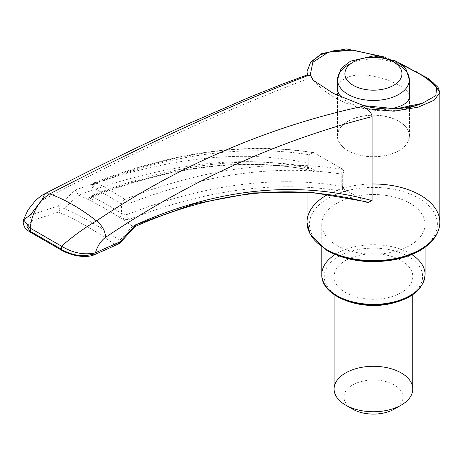 <?xml version="1.0" encoding="UTF-8"?>
<svg xmlns="http://www.w3.org/2000/svg" width="463" height="463" viewBox="0 0 463 463"><rect width="100%" height="100%" fill="white"/><g stroke="black" fill="none" stroke-linecap="round" stroke-linejoin="round"><path stroke-width="0.35" stroke-dasharray="2.31 1.74" d="M401.265 292.616A39.355 22.722 180 0 1 358.374 297.541A39.355 22.722 180 0 1 334.083 276.55A39.355 22.722 180 0 1 373.438 253.828A39.355 22.722 180 0 1 412.793 276.55A39.355 22.722 180 0 1 401.265 292.616M349.588 407.093A29.516 17.044 180 0 1 354.247 384.105A29.516 17.044 180 0 1 394.308 385.002A29.516 17.044 180 0 1 397.283 407.093M365.793 201.66L345.439 190.044L344.119 189.095L341.804 186.057L341.804 168.717L314.14 152.802L313.445 152.593L308.798 154.671C242.537 144.329 170.656 154.335 93.15 184.696A3.935 2.599 68.5 0 1 94.487 182.642A3.935 2.599 68.5 0 1 96.206 182.792C174.47 152.101 247.115 142.1 314.14 152.802M315.043 170.604L313.428 171.541L305.32 169.198A3.935 3.148 -79.8 0 0 308.798 166.929L315.043 170.604L315.043 153.265M135.537 224.902L132.545 226.251A321.565 185.657 -120 0 0 123.262 219.832A321.565 185.657 -120 0 0 119.576 217.407A321.565 185.657 -120 0 0 91.547 201.22A321.565 185.657 -120 0 0 87.866 199.391L90.163 196.897C167.878 166.767 239.429 157.484 304.816 169.053L313.214 171.437L307.467 167.982L307.038 163.051L307.096 75.851M354.421 50.224L386.24 58.303L415.982 71.487M91.547 201.22A3.935 2.408 116.8 0 0 93.15 197.128L92.004 195.751A3.935 3.53 173.7 0 1 87.866 199.391A321.565 185.657 -120 0 0 78.583 195.091C166.477 163.109 242.774 154.069 307.467 167.982M132.545 226.251L119.599 240.529A314.504 181.583 -120 0 0 64.097 208.483L78.583 195.091M336.914 245.419A51.653 29.823 0 0 0 393.203 251.884A51.653 29.823 0 0 0 425.092 224.335A51.653 29.823 0 0 0 373.438 194.512A51.653 29.823 0 0 0 321.785 224.335A51.653 29.823 0 0 0 336.914 245.419M129.171 219.421A3.935 2.604 68.6 0 1 127.065 214.537L124.09 214.276L123.262 219.832L129.171 219.421C206.197 189.373 277.696 180.061 343.668 191.485C345.861 191.879 346.451 191.398 345.439 190.044M132.626 226.303L133.778 226.783M78.502 195.056L75.29 190.09L58.159 206.041L30.251 215.104C30.136 217.541 30.952 219.323 32.711 220.44L58.512 212.054A313.839 181.195 60 0 1 114.419 244.331M307.038 163.051C241.813 148.536 164.562 157.547 75.29 190.09M343.668 191.485A3.935 3.148 100.2 0 1 342.713 186.514C276.376 174.997 204.496 184.338 127.065 214.537L127.065 204.276C204.571 173.914 276.457 163.908 342.713 174.256L343.864 171.403L343.864 187.665L342.713 186.514L342.713 174.256M341.804 186.057C344.223 188.024 344.524 188.175 342.713 186.514M90.163 196.897A3.935 2.604 -111.4 0 0 91.801 197.012A3.935 2.604 -111.4 0 0 93.15 194.952C171.241 164.666 243.121 155.331 308.798 166.929L308.798 154.671M92.004 195.751L91.998 186.305A3.935 2.274 180 0 1 93.15 184.696L93.15 194.952L92.004 195.751M304.816 169.053A3.935 3.148 -79.8 0 0 305.32 169.198C240.164 157.779 168.989 167.05 91.801 197.012L91.402 197.209L91.998 195.687M341.804 168.711L342.921 169.417C276.116 158.641 203.442 168.619 124.883 199.345A3.935 2.599 68.5 0 1 127.065 204.276A3.935 2.274 180 0 1 121.503 204.276A3.935 2.136 -57.1 0 1 124.883 199.345A340.386 196.52 -120 0 0 96.206 182.792A3.935 2.402 117 0 0 93.15 187.909A3.935 2.274 180 0 1 91.998 186.305A3.935 3.935 0 0 1 94.487 182.642C173.046 151.841 246.032 141.823 313.445 152.593M342.921 169.417L343.864 171.403M124.09 214.276L121.503 213.495L121.503 204.276A336.497 194.275 -120 0 0 93.15 187.909L93.15 197.128A325.229 187.77 -120 0 1 121.503 213.495A3.935 2.13 123 0 1 119.576 217.407M400.86 64.073L380.962 56.382M409.35 95.737C408.36 84.862 367.338 69.056 347.956 77.24C341.833 79.619 338.355 82.952 337.527 87.235M342.007 97.583C350.838 106.386 373.444 112.005 389.8 108.979M64.097 208.483L60.045 210.011L58.512 212.054M118.511 243.764L119.599 240.529M95.708 252.63L91.645 254.465M32.271 232.484L29.69 230.777M26.9 226.257L32.711 220.44M62.777 250.095L60.798 248.897M41.878 200.068L41.878 200.462C137.262 150.272 225.649 109.806 307.038 79.063M60.045 210.011L58.159 206.041M41.19 200.844L41.878 200.462M347.956 121.254A36.033 20.806 0 0 0 337.4 135.966A36.033 20.806 0 0 0 373.438 156.766A36.033 20.806 0 0 0 409.471 135.966A36.033 20.806 0 0 0 387.23 116.745A36.033 20.806 0 0 0 347.956 121.254M398.828 121.3A35.911 20.731 180 0 1 409.35 135.966A35.911 20.731 180 0 1 373.438 156.697A35.911 20.731 180 0 1 337.527 135.966A35.911 20.731 180 0 1 359.693 116.809A35.911 20.731 180 0 1 398.828 121.3M337.805 296.129A49.194 28.405 180 0 1 339.084 256.218A49.194 28.405 180 0 1 408.221 256.467A49.194 28.405 180 0 1 409.072 296.129M372.113 183.99A66.412 38.342 0 0 0 327.885 194.419M419.513 249.939A63.952 36.924 0 0 0 418.373 198.06A63.952 36.924 0 0 0 328.504 198.06A63.952 36.924 0 0 0 327.364 249.939M335.108 254.552A51.653 29.823 180 0 1 409.963 253.452A51.653 29.823 180 0 1 411.769 254.552M395.923 63.564A35.911 20.731 0 0 0 350.954 63.564M307.027 74.989L307.027 192.411M321.785 224.335L321.785 247.184M425.092 224.335L425.092 247.184M343.864 187.665L344.119 189.095M384.07 56.897L399.1 62.806M313.052 80.105C340.942 111.091 389.082 118.279 422.383 103.266M334.083 276.55L334.083 294.636M412.793 276.55L412.793 294.636M409.471 135.966L409.471 96.935M337.4 135.966L337.4 88.67M409.35 135.966L409.35 98.115M337.527 135.966L337.527 90.129"/><path stroke-width="0.69" d="M401.265 372.952A39.355 22.722 180 0 1 412.793 389.018A39.355 22.722 180 0 1 401.265 405.084L401.265 405.084A39.355 22.722 180 0 1 345.606 405.084A39.355 22.722 180 0 1 334.083 389.018A39.355 22.722 180 0 1 358.374 368.027A39.355 22.722 180 0 1 401.265 372.952M397.283 407.093A29.516 17.044 180 0 1 394.308 409.101A29.516 17.044 180 0 1 352.563 409.101A29.516 17.044 180 0 1 349.588 407.093M307.096 75.851L307.449 74.856L307.027 71.626L310.453 62.667L320.413 54.784L335.704 50.172L354.421 50.224M415.982 71.487L433.802 83.126L439.85 92.525L434.358 100.083L418.315 107.15L393.978 111.218L365.932 108.62C369.515 110.645 371.575 113.313 372.113 116.635L372.113 200.624L367.836 202.522L365.793 201.66L310.54 192.168L252.943 192.915L194.298 203.853L135.537 224.902M372.113 116.635C278.639 140.393 189.813 180.611 105.633 237.27C100.865 240.835 97.467 245.992 95.453 252.746L120.085 241.79L135.532 224.873C217.558 188.152 296.418 180.066 372.113 200.624M133.778 226.783L135.138 226.419L135.532 224.873M380.962 56.382L352.847 50.062L328.394 52.226L312.855 62.227L310.291 74.722C310.43 75.428 309.886 75.608 308.653 75.272L307.449 74.856M365.932 108.62L362.529 106.38L362.98 105.558L396.224 108.817L422.383 103.266L435.781 95.691L436.759 87.328L424.525 76.528L400.86 64.073M337.527 87.235L337.4 88.67C337.429 91.709 338.962 94.678 342.007 97.583M389.8 108.979C402.428 106.571 408.991 102.56 409.471 96.935L409.35 95.737M310.291 74.722L313.052 80.105L333.192 93.323L364.317 105.917M120.085 241.79L119.257 243.654L114.419 244.331L95.708 252.63M41.19 200.844L30.251 215.104L23.601 219.821L30.153 228.091L61.498 246.183C73.027 253.128 84.347 255.316 95.453 252.746L94.111 254.841L91.645 254.465C82.304 256.884 72.685 255.426 62.777 250.095L61.4 250.13C71.794 256.056 86.211 258.296 94.105 254.841L119.257 243.654M105.633 237.27C105.136 230.794 102.074 225.336 96.454 220.88C84.851 227.617 73.195 236.049 61.498 246.183L61.4 250.13L30.685 232.397L32.271 232.484L60.798 248.897M29.69 230.777L26.9 226.257M308.653 75.272L308.051 75.498C230.192 105.234 144.086 144.705 49.738 193.91C38.655 200.942 32.126 212.338 30.153 228.091L30.691 232.397M307.374 74.861L283.871 83.548L251.183 96.524L186.016 124.755C140.694 145.336 93.624 168.341 44.813 193.766L49.738 193.91A182.023 105.089 -120 0 1 96.454 220.88C179.424 165.106 267.874 126.989 361.811 106.531L362.529 106.38M30.68 232.391C27.658 230.221 24.666 229.781 23.15 222.738L23.601 219.821C26.298 213.304 28.127 209.554 29.088 208.581L34.899 201.237C38.805 197.464 42.11 194.975 44.813 193.766L41.878 200.068M409.072 296.129A49.194 28.405 180 0 1 337.805 296.129M327.885 194.419A66.412 38.342 0 0 0 307.027 222.321A66.412 38.342 0 0 0 326.479 249.435A66.412 38.342 0 0 0 398.851 257.746A66.412 38.342 0 0 0 439.85 222.321A66.412 38.342 0 0 0 372.113 183.99M327.364 249.939A63.952 36.924 0 0 0 328.215 250.442A63.952 36.924 0 0 0 419.513 249.939M411.769 254.552A51.653 29.823 180 0 1 425.092 274.542A51.653 29.823 180 0 1 393.203 302.096A51.653 29.823 180 0 1 336.914 295.631A51.653 29.823 180 0 1 321.785 274.542A51.653 29.823 180 0 1 335.108 254.552M350.954 63.564A35.911 20.731 0 0 0 337.527 79.729A35.911 20.731 0 0 0 348.043 94.388A35.911 20.731 0 0 0 387.178 98.885A35.911 20.731 0 0 0 409.35 79.729A35.911 20.731 0 0 0 398.828 65.069A35.911 20.731 0 0 0 395.923 63.564M353.263 85.354A28.532 16.471 0 0 0 400.999 77.969A28.532 16.471 0 0 0 366.054 57.794A28.532 16.471 0 0 0 353.263 85.354M394.308 409.101L401.265 405.084M352.563 409.101L345.606 405.084M384.07 56.897L346.312 48.904L321.785 53.558L310.528 62.233L307.027 71.626L307.027 74.989M307.027 192.411L307.027 222.321L310.222 234.486L326.988 250.564C346.428 260.958 368.768 264.032 394.013 259.789C404.593 257.746 413.748 254.349 421.486 249.609C433.391 242.132 439.514 233.034 439.85 222.321L439.85 92.525L438.073 87.397L428.825 78.797L399.1 62.806M321.785 247.184L321.785 274.542C320.871 295.568 357.992 310.569 389.371 303.919C411.642 299.063 423.547 289.271 425.092 274.542L425.092 247.184M367.836 202.522C293.449 182.52 215.758 190.582 134.756 226.696M422.383 103.266C409.385 108.655 386.177 111.595 362.98 105.558M409.35 98.115L409.35 79.729L406.427 70.058L404.187 67.135L396.16 61.058L373.618 55.878L350.572 61.133L342.73 67.094L340.461 70.035L337.527 79.729L337.527 90.129M334.083 294.636L334.083 389.018M412.793 294.636L412.793 389.018M119.68 243.347L135.138 226.419"/></g></svg>
